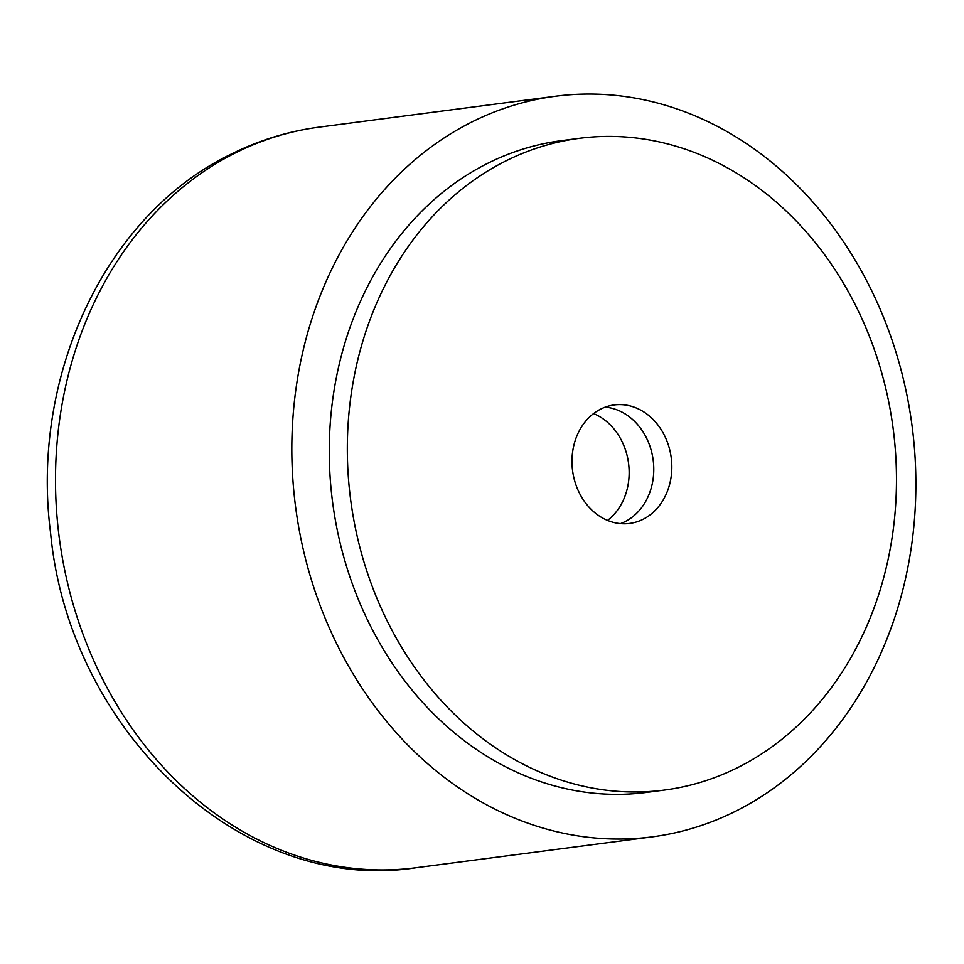 <?xml version="1.0" encoding="UTF-8"?>
<svg xmlns="http://www.w3.org/2000/svg" width="964" height="964" viewBox="0 0 964 964"><rect width="100%" height="100%" fill="white"/><g stroke="black" fill="none" stroke-linecap="round" stroke-linejoin="round"><path stroke-width="1.45" d="M886.784 325.567A373.454 310.914 82.6 0 0 555.445 96.255A373.454 310.914 82.6 0 0 320.916 607.549A373.454 310.914 82.6 0 0 652.254 836.86A373.454 310.914 82.6 0 0 886.784 325.567M579.304 138.334L561.253 140.684A328.64 273.607 82.6 0 0 354.86 590.631A328.64 273.607 -97.4 0 1 561.253 140.684A328.64 273.607 82.6 0 0 354.86 590.631A328.64 273.607 82.6 0 0 646.446 792.42A328.64 273.607 -97.4 0 1 354.86 590.631A328.64 273.607 82.6 0 0 646.446 792.42L664.497 790.058A328.64 273.607 82.6 0 0 870.878 340.123A328.64 273.607 82.6 0 0 579.304 138.334A328.64 273.607 82.6 0 0 372.923 588.269A328.64 273.607 82.6 0 0 664.497 790.058M649.121 443.994A59.756 49.742 -97.4 0 1 620.491 523.621A59.756 49.742 82.6 0 0 649.121 443.994A59.756 49.742 82.6 0 0 605.259 407.133A59.756 49.742 -97.4 0 1 649.121 443.994M607.549 520.403A59.756 49.742 82.6 0 0 624.503 447.212A59.756 49.742 82.6 0 0 593.583 413.568M576.629 486.76A59.756 49.742 -97.4 0 1 614.152 404.952A59.756 49.742 -97.4 0 1 667.172 441.633A59.756 49.742 -97.4 0 1 629.649 523.44A59.756 49.742 -97.4 0 1 576.629 486.76M319.132 127.14A373.454 310.914 82.6 0 0 235.879 152.674A373.454 310.914 82.6 0 0 84.591 638.433A373.454 310.914 82.6 0 0 415.93 867.745C241.976 895.014 69.01 730.917 50.562 532.803C30.33 376.297 105.16 214.707 231.408 154.011C259.316 140.129 288.561 131.176 319.132 127.14L555.445 96.255M415.93 867.745L652.254 836.86"/></g></svg>
